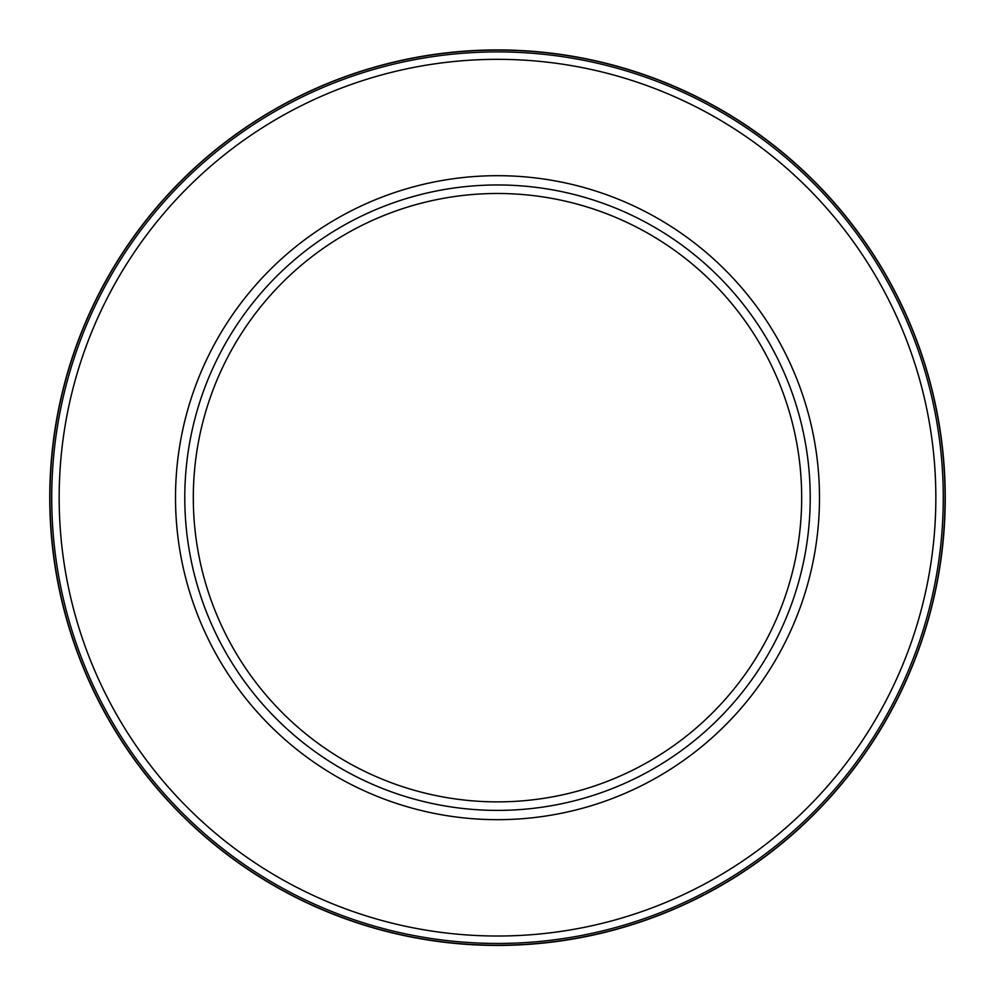 <?xml version="1.0" encoding="UTF-8"?>
<svg xmlns="http://www.w3.org/2000/svg" width="995" height="995" viewBox="0 0 995 995"><rect width="100%" height="100%" fill="white"/><g stroke="black" fill="none" stroke-linecap="round" stroke-linejoin="round"><path stroke-width="1.49" d="M810.216 497.674A312.716 312.716 0 0 1 341.148 768.501A312.716 312.716 0 0 1 341.148 226.86A312.716 312.716 0 0 1 810.216 497.674M943.26 493.893A445.772 445.772 0 0 1 275.702 884.356A445.772 445.772 0 0 1 272.431 112.895A445.772 445.772 0 0 1 943.26 493.893M945.051 494.316A447.563 447.563 0 0 1 275.553 886.321A447.563 447.563 0 0 1 270.08 112.211A447.563 447.563 0 0 1 945.014 491.356A447.563 447.563 0 0 1 945.051 494.316M945.25 497.674A447.75 447.75 0 0 1 273.662 885.463A447.75 447.75 0 0 1 273.55 109.96A447.75 447.75 0 0 1 945.25 497.674M801.684 497.674A304.184 304.184 0 0 1 345.402 761.113A304.184 304.184 0 0 1 345.402 234.248A304.184 304.184 0 0 1 801.684 497.674M819.494 497.674A321.994 321.994 0 0 1 336.509 776.535A321.994 321.994 0 0 1 336.509 218.825A321.994 321.994 0 0 1 819.494 497.674M935.847 497.674A438.347 438.347 0 0 1 278.326 877.291A438.347 438.347 0 0 1 278.326 118.069A438.347 438.347 0 0 1 935.847 497.674"/></g></svg>
